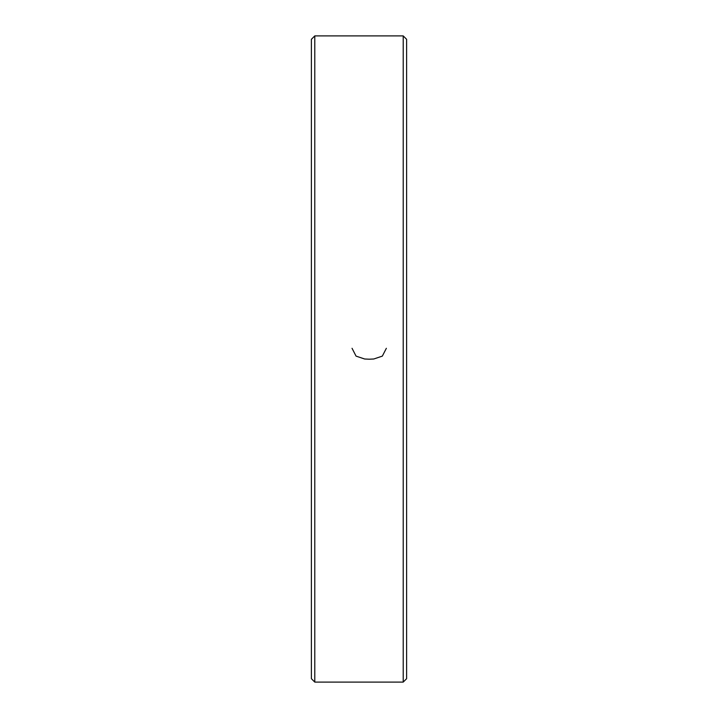 <?xml version="1.0" encoding="UTF-8"?>
<svg xmlns="http://www.w3.org/2000/svg" width="718" height="718" viewBox="0 0 718 718"><rect width="100%" height="100%" fill="white"/><g stroke="black" fill="none" stroke-linecap="round" stroke-linejoin="round"><path stroke-width="1.08" d="M403.211 359L403.211 35.9L314.789 35.9L314.789 682.1L403.211 682.1L403.211 359M314.789 682.1L311.388 678.698L311.388 39.302L314.789 35.9M403.211 35.9L406.612 39.302L406.612 678.698L403.211 682.1M386.365 348.293L382.335 356.119L373.755 359L369.214 359.206L364.645 359L356.056 356.119L352.044 348.293"/></g></svg>
